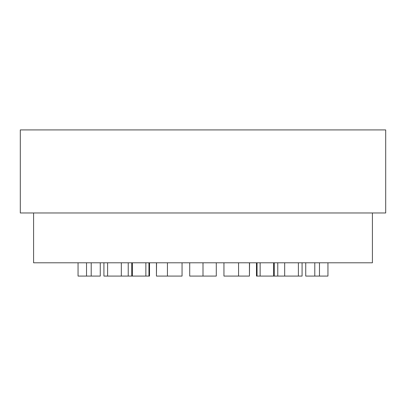 <?xml version="1.0" encoding="UTF-8"?>
<svg xmlns="http://www.w3.org/2000/svg" width="406" height="406" viewBox="0 0 406 406"><rect width="100%" height="100%" fill="white"/><g stroke="black" fill="none" stroke-linecap="round" stroke-linejoin="round"><path stroke-width="0.61" d="M149.525 262.794L149.525 276.08L103.921 276.08L103.921 262.794M78.053 262.794L78.053 276.08L86.524 276.08L86.524 262.794M91.208 262.794L91.208 276.08L86.524 276.08M223.945 262.794L223.945 276.08L238.561 276.08L238.561 262.794M249.441 262.794L249.441 276.08L238.561 276.08M319.476 262.794L319.476 276.08L305.733 276.08L305.733 262.794M327.947 262.794L327.947 276.08L319.476 276.08M314.792 262.794L314.792 276.08M256.475 262.794L256.475 276.08L257.044 276.08L257.044 262.794M274.248 262.794L274.248 276.08L257.044 276.08M128.23 262.794L128.23 276.08M131.752 262.794L131.752 276.08M249.563 262.794L249.441 276.08M273.614 262.794L273.614 276.08M260.134 262.794L260.134 276.08M189.714 262.794L189.714 276.08L203 276.08L203 262.794L33.586 262.794L33.586 212.967M216.286 262.794L216.286 276.08L203 276.08M277.77 262.794L277.77 276.08L274.248 276.08M284.677 262.794L284.677 276.08L277.77 276.08M156.437 262.794L156.437 276.08L156.559 262.794M148.956 262.794L148.956 276.08M132.386 262.794L132.386 276.08M145.866 262.794L145.866 276.08M298.4 262.794L298.4 276.08L284.677 276.08M302.079 262.794L302.079 276.08L298.4 276.08M167.439 262.794L167.439 276.08L156.559 276.08M182.055 262.794L182.055 276.08L167.439 276.08M100.267 262.794L100.267 276.08L91.208 276.08M107.6 262.794L107.6 276.08M121.323 262.794L121.323 276.08M372.414 212.967L372.414 262.794L203 262.794M203 212.967L385.7 212.967L385.7 129.92L20.3 129.92L20.3 212.967L203 212.967"/></g></svg>
